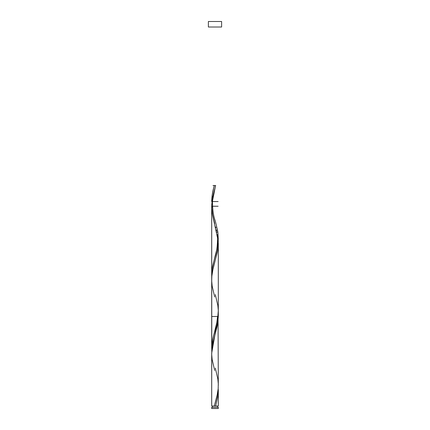 <?xml version="1.0" encoding="UTF-8"?>
<svg xmlns="http://www.w3.org/2000/svg" width="430" height="430" viewBox="0 0 430 430"><rect width="100%" height="100%" fill="white"/><g stroke="black" fill="none" stroke-linecap="round" stroke-linejoin="round"><path stroke-width="0.64" d="M211.694 407.355L211.694 408.5L218.306 408.5L218.306 407.355L211.694 407.355L218.306 407.355L218.306 408.5L211.694 408.5L211.694 407.355M212.355 406.027L212.355 407.355L212.355 406.027M217.644 407.355L217.644 406.027L217.644 407.355M208.383 21.5L208.383 27.015L221.617 27.015L221.617 21.5L208.383 21.5L208.383 27.015L221.617 27.015L221.617 21.5L208.383 21.5M218.3 315.631L211.694 353.245L211.694 406.027L211.737 355.132M215.333 368.107L217.849 379.077L218.284 383.979L218.155 388.881L216.967 396.229L214.344 406.027L211.694 406.027L215.656 406.027L217.849 396.229L218.241 387.656L217.865 396.132L215.656 406.027L218.306 406.027L218.306 389.999M218.306 389.532L218.306 390.359M214.667 296.947L212.151 285.971L211.716 281.075L211.845 276.173L213.033 268.82L217.44 251.668L218.139 246.772L218.241 240.644L218.209 245.863L217.644 250.534L212.603 270.841L211.861 276.012L211.71 280.892M214.667 370.45L212.151 359.475L211.716 354.578L211.845 349.676L213.033 342.328L217.44 325.177L218.306 316.491L211.694 316.491L218.306 316.491L218.306 243.278M217.505 234.662L217.919 237.247M216.913 231.834L217.026 232.324M216.435 229.862L216.682 230.845M215.645 226.911L215.914 227.895M211.78 351.251L211.694 206.239L212.415 214.113L214.699 223.546M218.306 406.027L214.344 406.027L217.537 393.461L218.15 388.967L218.273 383.581M218.306 385.377L218.048 316.491M214.344 185.518L215.656 185.518L214.344 185.518C212.694 190.861 211.807 196.204 211.694 201.552L212.119 195.537L213.538 188.523L214.344 185.518L215.656 185.518L212.635 197.171L211.71 204.943L211.694 348.558L212.662 339.372L217.558 319.845L218.29 310.659M215.333 294.604L217.849 305.574L218.284 310.476L218.155 315.373L216.967 322.726L212.56 339.877L211.694 348.558L211.694 206.239L218.123 206.239L211.694 206.239L212.522 197.768L215.333 186.69L212.431 201.364C212.511 209.743 213.479 216.317 215.333 221.095L217.849 232.071L218.295 239.419L216.967 249.223L212.56 266.374L211.861 271.271L211.759 277.398L212.162 268.739L214.677 257.828C216.521 253.071 217.489 246.492 217.569 238.118L212.56 214.919L211.694 206.239L211.759 350.901M214.677 257.828L217.451 246.917L218.29 239.451L217.752 231.41L215.322 221.074M212.081 207.292L211.942 206.142M211.694 201.552L211.716 200.219L211.694 201.552L218.123 201.552L211.694 201.552M215 185.518L215.656 185.518L215 185.518M218.306 316.491L218.241 314.147M215.333 186.69L215.656 185.518L213 185.518L215.656 185.518M211.694 206.239L212.42 206.239M214.667 331.353L216.779 322.828L217.58 316.491"/></g></svg>

